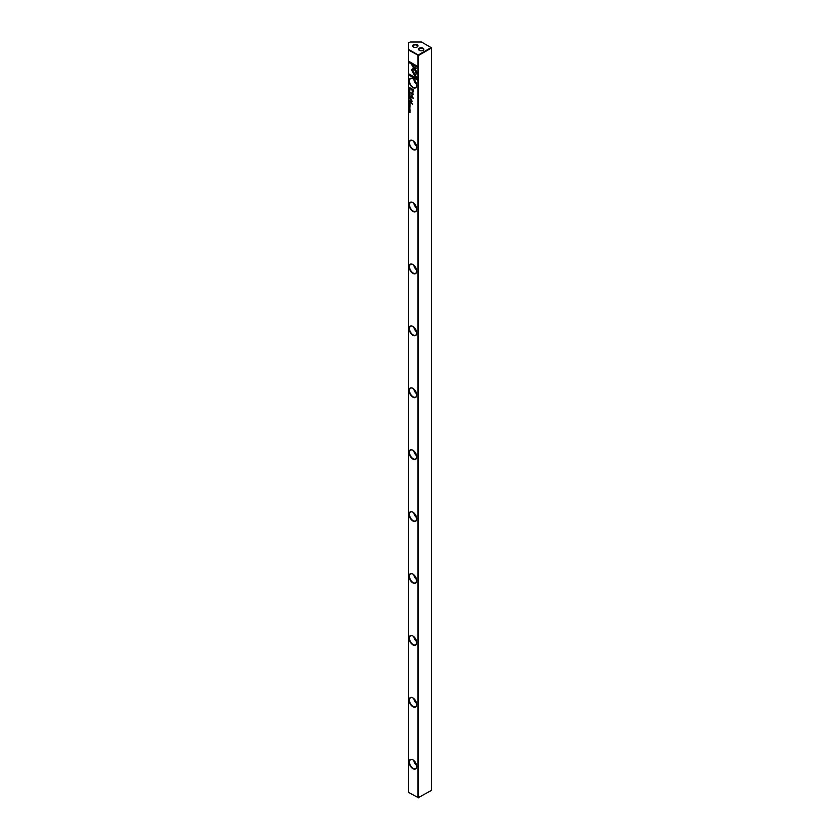 <?xml version="1.0" encoding="UTF-8"?>
<svg xmlns="http://www.w3.org/2000/svg" width="840" height="840" viewBox="0 0 840 840"><rect width="100%" height="100%" fill="white"/><g stroke="black" fill="none" stroke-linecap="round" stroke-linejoin="round"><path stroke-width="1.26" d="M409.028 95.12L410.067 96.212L409.195 95.12L410.067 95.056L409.164 94.941M414.362 75.096L417.543 73.248L412.797 65.037L411.38 64.218L416.126 72.429L413.658 73.857L414.362 75.096M417.564 66.36L409.038 61.446L409.038 62.601L416.147 66.707L414.519 67.652L415.233 68.88L417.564 67.536L417.564 66.36M411.495 69.741L413.511 73.563L414.225 73.154L412.629 70.403L414.204 69.479L413.501 68.25L411.495 69.741M409.311 92.431L409.553 91.718L410.088 92.411L409.542 91.529L409.311 92.431M409.132 91.844L410.109 92.253M410.067 101.062L409.49 100.632M409.028 89.072L410.067 89.523M409.028 102.995L410.067 104.423L409.028 102.995M410.088 94.017L409.017 93.398L409.952 94.385M410.067 102.522L409.028 101.451L409.028 102.396L410.067 102.522L409.164 102.249M409.332 107.163L409.815 108.213L409.794 107.258L409.132 107.363M409.71 107.205L409.322 107.783M409.322 106.964L409.332 107.982L409.931 107.373L409.458 107.909L409.447 106.89M417.564 78.96L415.233 74.928L414.519 75.338L416.136 78.141L409.038 74.036L409.038 75.201L417.564 80.115L417.564 78.96M412.892 87.591A5.408 3.119 60 0 1 409.07 80.966A5.408 3.119 60 0 1 412.892 78.761L412.892 78.761A5.408 3.119 60 0 1 416.714 85.376A5.408 3.119 60 0 1 412.892 87.591M412.892 149.499A5.408 3.119 60 0 1 409.07 142.884A5.408 3.119 60 0 1 412.892 140.679L412.892 140.679A5.408 3.119 60 0 1 416.714 147.294A5.408 3.119 60 0 1 412.892 149.499M412.892 211.417A5.408 3.119 60 0 1 409.07 204.803A5.408 3.119 60 0 1 412.892 202.597L412.892 202.597A5.408 3.119 60 0 1 416.714 209.213A5.408 3.119 60 0 1 412.892 211.417M412.892 273.336A5.408 3.119 60 0 1 409.07 266.721A5.408 3.119 60 0 1 412.892 264.516L412.892 264.516A5.408 3.119 60 0 1 416.714 271.131A5.408 3.119 60 0 1 412.892 273.336M412.892 335.255A5.408 3.119 60 0 1 409.07 328.639A5.408 3.119 60 0 1 412.892 326.424L412.892 326.424A5.408 3.119 60 0 1 416.714 333.05A5.408 3.119 60 0 1 412.892 335.255M412.892 397.173A5.408 3.119 60 0 1 409.07 390.548A5.408 3.119 60 0 1 412.892 388.343L412.892 388.343A5.408 3.119 60 0 1 416.714 394.957A5.408 3.119 60 0 1 412.892 397.173M412.892 459.081A5.408 3.119 60 0 1 409.07 452.466A5.408 3.119 60 0 1 412.892 450.261L412.892 450.261A5.408 3.119 60 0 1 416.714 456.876A5.408 3.119 60 0 1 412.892 459.081M412.892 521A5.408 3.119 60 0 1 409.07 514.385A5.408 3.119 60 0 1 412.892 512.18L412.892 512.18A5.408 3.119 60 0 1 416.714 518.794A5.408 3.119 60 0 1 412.892 521M412.892 582.918A5.408 3.119 60 0 1 409.07 576.303A5.408 3.119 60 0 1 412.892 574.098L412.892 574.098A5.408 3.119 60 0 1 416.714 580.713A5.408 3.119 60 0 1 412.892 582.918M412.892 644.837A5.408 3.119 60 0 1 409.07 638.222A5.408 3.119 60 0 1 412.892 636.006L412.892 636.006A5.408 3.119 60 0 1 416.714 642.631A5.408 3.119 60 0 1 412.892 644.837M412.892 706.755A5.408 3.119 60 0 1 409.07 700.13A5.408 3.119 60 0 1 412.892 697.925L412.892 697.925A5.408 3.119 60 0 1 416.714 704.55A5.408 3.119 60 0 1 412.892 706.755M412.892 768.663A5.408 3.119 60 0 1 409.07 762.048A5.408 3.119 60 0 1 412.892 759.843L412.892 759.843A5.408 3.119 60 0 1 416.714 766.458A5.408 3.119 60 0 1 412.892 768.663M408.608 50.054L418.53 55.471L417.984 55.471L417.984 797.843L431.393 790.419L431.393 48.038L418.53 55.471L418.53 797.843L408.608 792.425L408.608 49.434L418.257 54.999L431.13 47.576L421.47 42L410.214 42L408.608 42.924L408.608 49.434M413.343 91.57L413.343 89.712L410.55 88.095L411.779 89.271L412.587 92.778L413.343 91.57M409.028 106.197L410.067 106.648M410.067 88.2L409.028 87.224L409.531 88.589L410.067 88.2M411.348 95.277L412.745 97.724L410.582 96.831L413.322 98.417L411.726 95.33L413.322 94.07L410.582 92.484L412.755 94.111L411.348 95.277L412.881 94.038L410.707 92.558M409.311 105.609L409.553 104.895L410.088 105.588L409.542 104.695L409.311 105.609M409.132 105.021L410.109 105.43M410.067 98.669L409.028 97.598L409.028 98.543L410.067 98.669L409.164 98.385M410.088 110.408L409.017 109.788L409.952 110.775M409.028 108.581L410.067 109.179L409.164 108.476M409.028 96.138L410.067 97.566L409.028 96.138M409.028 111.006L409.909 111.678L409.028 112.056L410.067 112.655L409.227 112.004L410.067 111.605L409.028 111.006M410.55 102.585L412.703 104.255L410.55 102.585M409.332 90.038L409.815 91.088L409.794 90.132L409.132 90.227M409.71 90.08L409.322 90.657M409.332 89.849L409.458 90.773L409.447 89.764M410.55 97.808L410.876 98.501L410.55 97.808M411.569 99.897L410.55 99.309L411.884 101.367L410.55 101.714L411.443 102.228L412.094 101.588L411.569 99.897M412.02 101.294L411.516 100.149L412.02 101.294L411.401 101.766M419.328 50.358L419.328 50.358A2.656 1.533 180 0 1 419.328 48.195A2.656 1.533 180 0 1 423.087 48.195A2.656 1.533 180 0 1 423.087 50.358A2.656 1.533 180 0 1 419.328 50.358L419.328 50.358M422.94 50.432A2.279 1.312 0 0 0 423.486 49.581A2.279 1.312 0 0 0 422.814 48.657A2.279 1.312 0 0 0 420.336 48.373A2.279 1.312 0 0 0 418.929 49.581A2.279 1.312 0 0 0 419.475 50.432M413.427 46.956L413.427 46.956A2.656 1.533 180 0 1 413.427 44.782A2.656 1.533 180 0 1 417.186 44.782A2.656 1.533 180 0 1 417.186 46.956A2.656 1.533 180 0 1 413.427 46.956L413.427 46.956M417.039 47.029A2.279 1.312 0 0 0 417.585 46.179A2.279 1.312 0 0 0 416.913 45.255A2.279 1.312 0 0 0 414.435 44.961A2.279 1.312 0 0 0 413.028 46.179A2.279 1.312 0 0 0 413.574 47.029M412.997 759.906A5.114 2.951 -120 0 0 410.54 759.707A5.114 2.951 -120 0 0 409.479 762.048A5.114 2.951 -120 0 0 413.102 768.317A5.114 2.951 -120 0 0 415.653 768.569A5.114 2.951 -120 0 0 416.714 766.343M412.997 697.988A5.114 2.951 -120 0 0 410.54 697.788A5.114 2.951 -120 0 0 409.479 700.13A5.114 2.951 -120 0 0 413.102 706.398A5.114 2.951 -120 0 0 415.653 706.661A5.114 2.951 -120 0 0 416.714 704.424M412.997 636.069A5.114 2.951 -120 0 0 410.54 635.87A5.114 2.951 -120 0 0 409.479 638.222A5.114 2.951 -120 0 0 413.102 644.49A5.114 2.951 -120 0 0 415.653 644.742A5.114 2.951 -120 0 0 416.714 642.505M412.997 574.15A5.114 2.951 -120 0 0 410.54 573.962A5.114 2.951 -120 0 0 409.479 576.303A5.114 2.951 -120 0 0 413.102 582.572A5.114 2.951 -120 0 0 415.653 582.824A5.114 2.951 -120 0 0 416.714 580.598M412.997 512.243A5.114 2.951 -120 0 0 410.54 512.043A5.114 2.951 -120 0 0 409.479 514.385A5.114 2.951 -120 0 0 413.102 520.653A5.114 2.951 -120 0 0 415.653 520.905A5.114 2.951 -120 0 0 416.714 518.679M412.997 450.324A5.114 2.951 -120 0 0 410.54 450.125A5.114 2.951 -120 0 0 409.479 452.466A5.114 2.951 -120 0 0 413.102 458.735A5.114 2.951 -120 0 0 415.653 458.987A5.114 2.951 -120 0 0 416.714 456.761M412.997 388.406A5.114 2.951 -120 0 0 410.54 388.206A5.114 2.951 -120 0 0 409.479 390.548A5.114 2.951 -120 0 0 413.102 396.816A5.114 2.951 -120 0 0 415.653 397.079A5.114 2.951 -120 0 0 416.714 394.842M412.997 326.487A5.114 2.951 -120 0 0 410.54 326.288A5.114 2.951 -120 0 0 409.479 328.639A5.114 2.951 -120 0 0 413.102 334.908A5.114 2.951 -120 0 0 415.653 335.16A5.114 2.951 -120 0 0 416.714 332.923M412.997 264.569A5.114 2.951 -120 0 0 410.54 264.38A5.114 2.951 -120 0 0 409.479 266.721A5.114 2.951 -120 0 0 413.102 272.99A5.114 2.951 -120 0 0 415.653 273.242A5.114 2.951 -120 0 0 416.714 271.016M412.997 202.661A5.114 2.951 -120 0 0 410.54 202.461A5.114 2.951 -120 0 0 409.479 204.803A5.114 2.951 -120 0 0 413.102 211.071A5.114 2.951 -120 0 0 415.653 211.323A5.114 2.951 -120 0 0 416.714 209.097M412.997 140.742A5.114 2.951 -120 0 0 410.54 140.542A5.114 2.951 -120 0 0 409.479 142.884A5.114 2.951 -120 0 0 413.102 149.153A5.114 2.951 -120 0 0 415.653 149.404A5.114 2.951 -120 0 0 416.714 147.178M413.805 760.494A5.114 2.951 -120 0 0 416.608 765.356M413.805 698.575A5.114 2.951 -120 0 0 416.608 703.437M413.805 636.657A5.114 2.951 -120 0 0 416.608 641.519M413.805 574.749A5.114 2.951 -120 0 0 416.608 579.6M413.805 512.831A5.114 2.951 -120 0 0 416.608 517.682M413.805 450.912A5.114 2.951 -120 0 0 416.608 455.763M413.805 388.994A5.114 2.951 -120 0 0 416.608 393.855M413.805 327.075A5.114 2.951 -120 0 0 416.608 331.937M413.805 265.167A5.114 2.951 -120 0 0 416.608 270.018M413.805 203.249A5.114 2.951 -120 0 0 416.608 208.1M413.805 141.33A5.114 2.951 -120 0 0 416.608 146.181M412.997 78.823A5.114 2.951 -120 0 0 410.54 78.624A5.114 2.951 -120 0 0 409.479 80.966A5.114 2.951 -120 0 0 413.102 87.234A5.114 2.951 -120 0 0 415.653 87.486A5.114 2.951 -120 0 0 416.714 85.26M413.805 79.412A5.114 2.951 -120 0 0 416.608 84.273M416.105 82.635A3.791 2.184 60 0 1 414.971 80.671M416.105 144.543A3.791 2.184 60 0 1 414.971 142.579M416.105 206.462A3.791 2.184 60 0 1 414.971 204.498M416.105 268.38A3.791 2.184 60 0 1 414.971 266.416M416.105 330.298A3.791 2.184 60 0 1 414.971 328.335M416.105 392.217A3.791 2.184 60 0 1 414.971 390.254M416.105 454.125A3.791 2.184 60 0 1 414.971 452.161M416.105 516.043A3.791 2.184 60 0 1 414.971 514.08M416.105 577.962A3.791 2.184 60 0 1 414.971 575.999M416.105 639.88A3.791 2.184 60 0 1 414.971 637.917M416.105 701.799A3.791 2.184 60 0 1 414.971 699.836M416.105 763.707A3.791 2.184 60 0 1 414.971 761.754M416.136 78.141L414.656 75.264L415.233 74.928M417.564 79.968L409.164 75.127L409.164 74.109M412.713 92.705L411.915 89.187L410.687 88.169M412.104 89.45L413.144 89.901L412.692 92.096L413.018 89.975L412.104 89.45L412.556 92.169L413.018 91.34L412.556 92.169M410.067 102.081L409.784 102.606L410.067 102.081L409.028 101.63M410.067 87.864L409.154 87.476L410.067 87.854M409.154 87.476L409.531 88.4L409.952 87.938M409.531 88.4L410.067 88.127M412.745 97.724L411.474 95.204M413.322 98.27L410.707 96.548M413.322 94.437L411.726 95.33M409.437 105.536L409.143 104.874L409.437 105.536M410.214 93.944L409.143 93.324M410.099 93.87L409.259 93.387L409.973 93.944M409.952 103.698L409.154 103.246M410.067 98.228L409.784 98.752L409.164 97.671M409.952 100.706L409.164 100.065M409.437 92.358L409.143 91.697L409.437 92.358M413.637 73.489L411.621 69.668L413.501 68.25M415.359 68.806L414.656 67.567L416.272 66.633L409.164 62.527L409.164 61.52M414.488 75.012L413.658 73.857M413.784 73.784L416.252 72.356L411.632 64.365M410.067 95.162L409.195 95.12M410.214 110.334L409.143 109.715M410.099 110.261L409.259 109.778L410.099 110.261M409.132 109.851L409.973 110.334L409.132 109.851M410.067 109.032L409.164 108.507M409.952 96.842L409.154 96.39M409.909 111.678L409.028 111.174M410.067 112.508L409.164 111.814M410.067 111.804L409.227 112.004M412.703 104.108L410.687 102.659M411.38 100.223L410.687 99.383M411.569 102.144L410.687 101.357"/></g></svg>
